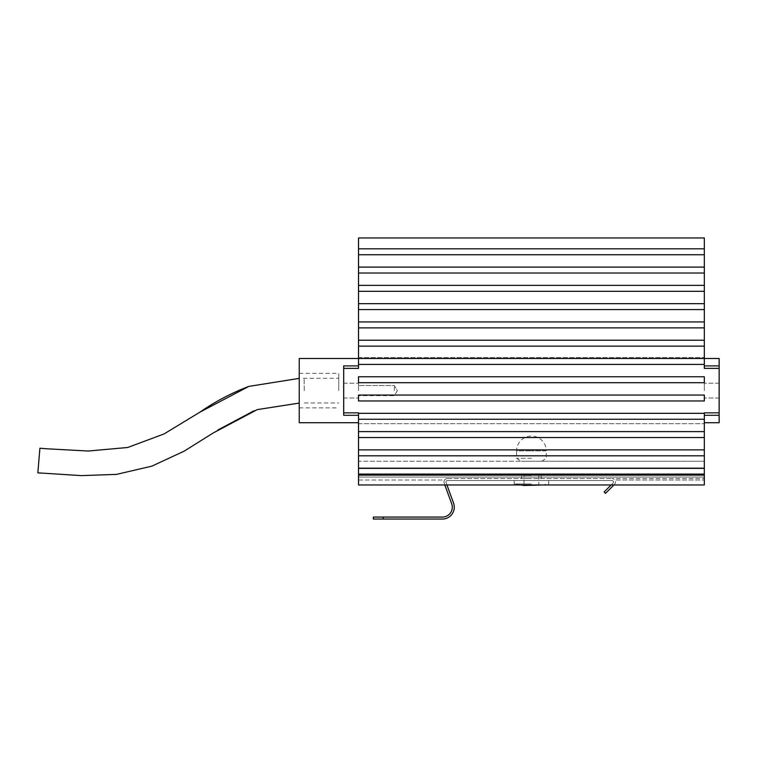 <?xml version="1.0" encoding="UTF-8"?>
<svg xmlns="http://www.w3.org/2000/svg" width="757" height="757" viewBox="0 0 757 757"><rect width="100%" height="100%" fill="white"/><g stroke="black" fill="none" stroke-linecap="round" stroke-linejoin="round"><path stroke-width="0.57" stroke-dasharray="3.79 2.84" d="M531.423 475.576L524.014 475.576L531.423 475.576M538.833 475.576L538.833 485.455L524.014 485.455L524.014 475.576M531.423 483.969L514.135 483.969L531.423 483.969M531.423 480.515L514.135 480.515L531.423 480.515M442.419 517.069A9.879 9.879 0 0 0 451.702 503.812L444.189 483.174A3.454 3.454 0 0 1 443.981 481.991A3.454 3.454 0 0 0 444.189 483.174L444.842 484.963L611.126 484.963L613.047 483.042A1.486 1.486 0 0 0 613.482 481.991A1.486 1.486 0 0 1 613.047 483.042L611.126 484.963L704.332 484.963L704.332 413.322L704.332 415.101L704.332 413.331L358.525 413.331L358.525 484.963L358.525 474.999L358.525 484.963L704.332 484.963L613.927 484.963L605.524 493.356L604.133 491.965L611.126 484.963L446.942 484.963L453.557 503.131A11.857 11.857 0 0 1 442.419 519.047L383.222 519.047L383.222 517.069L442.419 517.069M446.942 484.963L446.053 482.502A1.486 1.486 0 0 1 447.444 480.515L611.997 480.515A1.486 1.486 0 0 1 613.482 481.991A1.486 1.486 0 0 0 611.997 480.515L447.444 480.515A1.486 1.486 0 0 0 446.053 482.502L446.942 484.963L444.842 484.963M531.423 478.538L521.545 478.538L531.423 478.538M521.857 477.052L531.423 477.052L521.857 477.052L521.573 475.282L521.857 477.052L358.525 477.052L704.332 477.052L704.332 480.023L704.332 474.999L704.332 478.538L704.332 477.052L358.525 477.052L704.332 477.052L531.423 477.052L540.99 477.052L541.283 475.282L540.99 477.052L704.332 477.052L521.857 477.052M521.573 475.282L358.525 475.282L521.573 475.282M613.927 484.963L614.447 484.442A3.454 3.454 0 0 0 614.835 480.023L704.332 480.023L614.835 480.023A3.454 3.454 0 0 0 611.997 478.538L704.332 478.538L611.997 478.538A3.454 3.454 0 0 1 614.835 480.023L704.332 480.023L614.835 480.023A3.454 3.454 0 0 1 614.447 484.442L611.126 484.963M704.332 390.603L704.332 383.193L704.332 390.603M719.15 390.603L719.15 383.193L719.15 390.603M358.525 390.603L358.525 383.193L358.525 390.603M343.697 390.603L343.697 365.905L343.697 390.603M304.248 390.603L304.134 378.254L304.248 390.603M338.757 390.603L338.757 373.315L338.757 390.603M299.242 358.496L299.242 422.718M358.525 365.905L343.697 365.905L358.525 365.905L358.525 368.375L358.525 358.496L358.525 365.905L343.697 365.905L343.697 415.3L358.525 415.3L358.525 422.718L358.525 415.3L343.697 415.3L358.525 415.3M531.423 458.278L516.605 458.278L531.423 458.278M531.423 461.25C518.148 461.25 518.148 461.25 531.423 461.25C518.148 461.25 518.148 461.25 531.423 461.25L704.332 461.25L358.525 461.25L358.525 468.659L358.525 423.702L358.525 468.659L358.525 461.25L531.423 461.25C544.699 461.25 544.699 461.25 531.423 461.25C544.699 461.25 544.699 461.25 531.423 461.25M394.34 390.603L394.34 385.54L394.34 390.603M358.525 248.826L704.332 248.826L358.525 248.826L704.332 248.826L704.332 237.953L358.525 237.953L704.332 237.953L358.525 237.953L704.332 237.953L358.525 237.953L704.332 237.953L704.332 357.503L704.332 237.953L704.332 357.503L704.332 237.953L704.332 357.503L704.332 237.953L704.332 357.503L704.332 237.953L358.525 237.953L358.525 368.375L343.697 368.375M358.525 468.659L704.332 468.659L704.332 423.702L704.332 468.659L358.525 468.659M358.525 423.702L704.332 423.702L358.525 423.702M704.332 364.42L704.332 358.496L704.332 364.42L358.525 364.42M704.332 248.826L704.332 368.375L719.15 368.375L719.15 358.496M704.332 365.905L719.15 365.905M719.15 368.375L719.15 415.3L704.332 415.3M704.332 376.768L704.332 382.701L358.525 382.701L358.525 376.768L704.332 376.768L704.332 382.701L358.525 382.701L704.332 382.701L704.332 376.768L358.525 376.768L358.525 382.701L358.525 376.768L704.332 376.768M704.332 395.05L704.332 400.973L358.525 400.973L358.525 395.05L704.332 395.05L704.332 400.973L358.525 400.973L704.332 400.973L704.332 395.05L358.525 395.05L358.525 400.973L358.525 395.05L704.332 395.05M358.525 415.101L358.525 413.322L358.525 415.101M358.525 413.331L704.332 413.331L358.525 413.331L358.525 412.83L343.697 412.83M358.525 419.255L704.332 419.255M358.525 431.604L704.332 431.604M358.525 437.537L704.332 437.537M358.525 449.885L704.332 449.885M358.525 455.809L704.332 455.809M358.525 468.167L704.332 468.167M358.525 474.09L704.332 474.09M358.525 480.023L444.605 480.023A3.454 3.454 0 0 0 443.981 481.991A3.454 3.454 0 0 1 447.444 478.538A3.454 3.454 0 0 0 444.605 480.023L358.525 480.023M299.242 390.603L299.242 373.315L299.242 390.603M304.361 402.951L338.757 402.951M303.302 378.273L338.757 378.254M39.894 448.22L37.85 472.841M358.525 358.496L704.332 358.496M358.525 346.138L704.332 346.138M358.525 340.215L704.332 340.215M358.525 327.866L704.332 327.866M358.525 321.933L704.332 321.933M358.525 309.585L704.332 309.585M358.525 303.661L704.332 303.661M358.525 291.303L704.332 291.303M358.525 285.38L704.332 285.38M358.525 273.031L704.332 273.031M358.525 267.098L704.332 267.098M358.525 254.749L704.332 254.749M358.525 357.503L704.332 357.503L358.525 357.503M704.332 237.953L358.525 237.953L704.332 237.953M719.15 422.718L719.15 415.3M447.444 478.538L611.997 478.538L447.444 478.538M541.283 475.282L704.332 475.282L541.283 475.282M358.525 477.052L704.332 477.052L358.525 477.052M373.343 519.047L383.222 519.047M383.222 517.069L373.343 517.069M541.719 461.25L546.242 458.278L546.242 450.869L531.423 450.869L546.242 450.869A14.818 14.818 0 0 0 531.423 436.051A14.818 14.818 0 0 0 516.605 450.869L531.423 450.869L516.605 450.869L516.605 458.278L521.128 461.25M719.15 412.83L704.332 412.83L704.332 413.331M358.525 475.084L704.332 475.084M520.721 484.963L514.135 483.969L514.135 480.515M358.525 474.999L521.545 474.999L521.545 478.538M719.15 398.012L704.332 398.012L719.15 398.012M343.697 398.012L358.525 398.012L343.697 398.012M299.242 407.891L338.757 407.891M397.378 390.603L394.34 395.665L358.525 395.665L394.34 395.665L397.378 390.603L394.34 385.54L358.525 385.54L394.34 385.54L397.378 390.603M343.697 383.193L358.525 383.193L343.697 383.193M299.242 373.315L338.757 373.315M213.143 433.013L217.732 430.08M253.917 410.814L257.285 409.603M719.15 383.193L704.332 383.193L719.15 383.193M704.332 474.999L541.302 474.999L541.302 478.538M548.711 480.515L548.711 483.969L542.126 484.963"/><path stroke-width="1.14" d="M520.721 484.963L524.014 485.455L542.126 484.963M444.842 484.963L451.702 503.812A9.879 9.879 0 0 1 442.419 517.069L383.222 517.069L383.222 519.047L442.419 519.047A11.857 11.857 0 0 0 453.557 503.131L446.942 484.963M358.525 422.718L299.242 422.718L299.242 358.496L358.525 358.496L358.525 364.42L704.332 364.42L704.332 237.953L358.525 237.953L358.525 254.749L704.332 254.749M358.525 415.3L343.697 415.3L343.697 368.375L358.525 368.375L358.525 364.42M704.332 415.3L719.15 415.3L719.15 358.496L358.525 358.496L358.525 346.138L704.332 346.138M358.525 254.749L358.525 346.138M704.332 474.09L704.332 484.963L358.525 484.963L358.525 474.09L704.332 474.09L704.332 412.83L719.15 412.83M343.697 412.83L358.525 412.83L358.525 474.09M719.15 368.375L704.332 368.375L704.332 364.42M358.525 395.05L358.525 400.973L704.332 400.973L704.332 395.05L358.525 395.05M358.525 376.768L358.525 382.701L704.332 382.701L704.332 376.768L358.525 376.768M611.126 484.963L604.133 491.965L605.524 493.356L613.927 484.963M358.525 468.167L704.332 468.167M358.525 455.809L704.332 455.809M358.525 449.885L704.332 449.885M358.525 437.537L704.332 437.537M358.525 431.604L704.332 431.604M358.525 419.255L704.332 419.255M358.525 413.331L704.332 413.331M358.525 365.905L343.697 365.905L343.697 368.375M39.894 448.22L46.309 448.75L39.894 448.22L37.85 472.841L81.34 475.614L116.54 474.384L151.835 466.151L184.121 451.181L213.143 433.013L257.285 409.603L299.242 403.084L257.285 409.603M46.309 448.75L88.191 451.03L127.744 447.482L164.099 433.922L199.914 412.158L248.845 386.392L299.242 378.377L248.845 386.392C231.519 392.987 215.206 401.57 199.914 412.158M358.525 340.215L704.332 340.215M358.525 327.866L704.332 327.866M358.525 321.933L704.332 321.933M358.525 309.585L704.332 309.585M358.525 303.661L704.332 303.661M358.525 291.303L704.332 291.303M358.525 285.38L704.332 285.38M358.525 273.031L704.332 273.031M358.525 267.098L704.332 267.098M358.525 248.826L704.332 248.826M719.15 365.905L704.332 365.905M719.15 415.3L719.15 422.718L704.332 422.718M383.222 519.047L373.343 519.047L373.343 517.069L383.222 517.069M704.332 475.084L358.525 475.084M37.85 472.841L81.34 475.614M217.732 430.08L253.917 410.814"/></g></svg>
